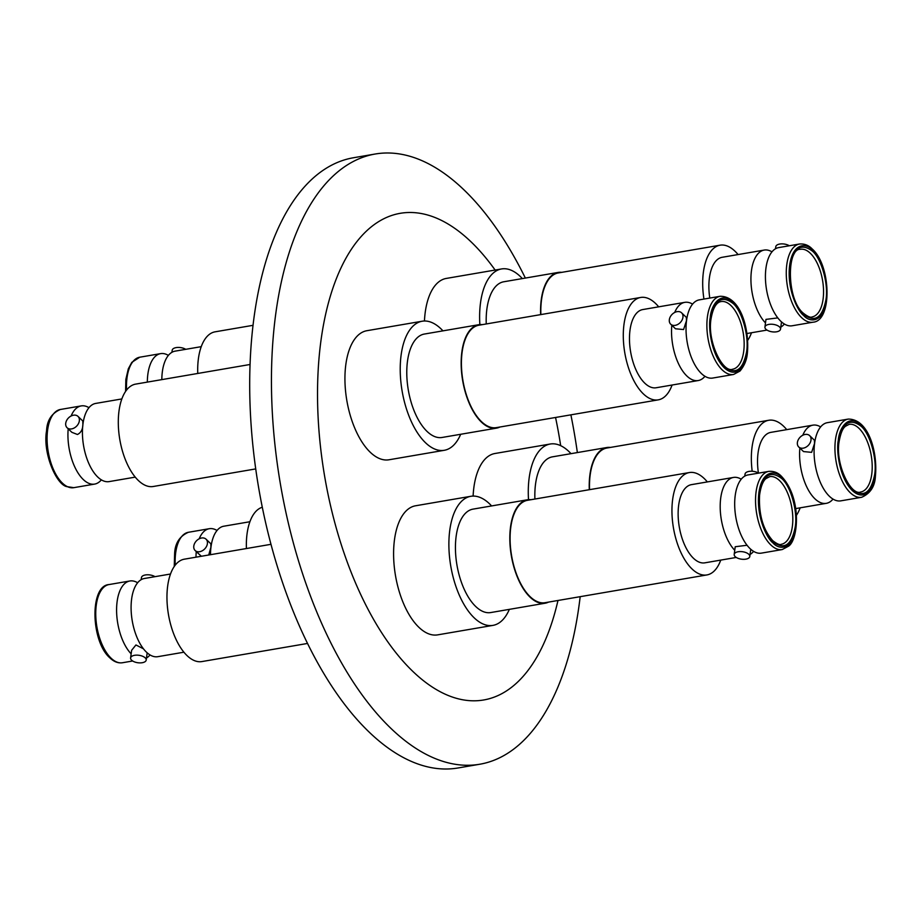 <?xml version="1.0" encoding="UTF-8"?>
<svg xmlns="http://www.w3.org/2000/svg" width="922" height="922" viewBox="0 0 922 922"><rect width="100%" height="100%" fill="white"/><g stroke="black" fill="none" stroke-linecap="round" stroke-linejoin="round"><path stroke-width="1.38" d="M799.558 244.007L778.71 247.592A39.669 19.108 80.3 0 0 766.055 267.415A39.669 19.108 80.3 0 0 773.593 311.29A39.669 19.108 80.3 0 0 780.75 321.202A39.669 19.108 80.3 0 0 792.125 325.777L812.974 322.204A39.669 19.108 -99.7 0 1 801.598 317.617A39.669 19.108 -99.7 0 1 786.293 275.067A39.669 19.108 -99.7 0 1 799.558 244.007C804.526 243.65 808.721 245.275 812.132 248.905C831.183 265.305 832.474 321.156 812.974 322.204M784.357 324.014A39.669 19.108 -99.7 0 1 780.807 327.103M790.223 265.686C793.934 247.626 801.31 242.763 812.363 251.107C821.479 258.448 828.774 284.679 825.916 299.904C822.217 317.963 814.841 322.827 803.788 314.483C794.672 307.141 787.376 280.91 790.223 265.686M121.842 398.938L95.704 403.421A39.669 19.108 80.3 0 0 83.061 423.244A39.669 19.108 80.3 0 0 82.98 423.866A39.669 19.108 80.3 0 0 90.587 467.131A39.669 19.108 80.3 0 0 97.744 477.031A39.669 19.108 80.3 0 0 109.119 481.607L135.257 477.123M67.087 427.739L71.881 432.326L77.448 434.493C81.021 432.729 82.83 429.329 82.876 424.281L82.773 420.962L77.99 416.375A7.872 5.774 133.8 0 1 78.474 423.59A7.872 5.774 133.8 0 1 71.616 428.903A7.872 5.774 133.8 0 1 67.087 427.739A7.872 5.774 133.8 0 1 66.603 420.524A7.872 5.774 133.8 0 1 73.46 415.211A7.872 5.774 133.8 0 1 77.99 416.375M71.109 416.006A39.669 19.108 -99.7 0 1 81.217 405.911A39.669 19.108 -99.7 0 1 88.973 407.674M699.302 299.869A39.669 19.108 80.3 0 0 686.659 319.692A39.669 19.108 80.3 0 0 686.579 320.314A39.669 19.108 80.3 0 0 694.185 363.568A39.669 19.108 80.3 0 0 712.718 378.055L733.566 374.47A39.669 19.108 -99.7 0 1 713.501 356.849A39.669 19.108 -99.7 0 1 707.428 316.742A39.669 19.108 -99.7 0 1 720.151 296.285L699.302 299.869M670.697 324.187L675.48 328.774L683.559 329.546L686.475 320.729L686.371 317.41L681.589 312.823A7.872 5.774 133.8 0 1 682.937 317.341A7.872 5.774 133.8 0 1 677.901 324.371A7.872 5.774 133.8 0 1 670.697 324.187A7.872 5.774 133.8 0 1 669.337 319.669A7.872 5.774 133.8 0 1 674.385 312.627A7.872 5.774 133.8 0 1 681.589 312.823M674.708 312.454A39.669 19.108 -99.7 0 1 684.816 302.347A39.669 19.108 -99.7 0 1 692.572 304.122M724.392 366.76C715.276 359.419 707.981 333.188 710.827 317.952C714.538 299.904 721.914 295.04 732.955 303.384C742.083 310.726 749.379 336.956 746.52 352.181C742.821 370.241 735.445 375.104 724.392 366.76M747.961 474.945A39.669 19.108 80.3 0 0 735.318 494.78A39.669 19.108 80.3 0 0 742.844 538.655A39.669 19.108 80.3 0 0 750.001 548.555A39.669 19.108 80.3 0 0 761.376 553.131L782.225 549.558A39.669 19.108 -99.7 0 1 770.861 544.971A39.669 19.108 -99.7 0 1 755.556 502.421A39.669 19.108 -99.7 0 1 768.81 471.373L747.961 474.945M747.062 545.259L735.226 546.734L734.2 554.399A7.872 3.769 7.7 0 1 740.251 551.575A7.872 3.769 7.7 0 1 748.791 554.295A7.872 3.769 7.7 0 1 749.793 556.508A7.872 3.769 7.7 0 1 743.743 559.331A7.872 3.769 7.7 0 1 735.203 556.623A7.872 3.769 7.7 0 1 734.2 554.399M734.753 550.284A39.669 19.108 -99.7 0 1 720.197 507.734A39.669 19.108 -99.7 0 1 733.474 477.435A39.669 19.108 -99.7 0 1 741.23 479.198M795.179 527.269C791.479 545.328 784.103 550.18 773.051 541.836C763.935 534.506 756.639 508.264 759.486 493.04C763.197 474.98 770.573 470.128 781.614 478.472C790.73 485.802 798.037 512.033 795.179 527.269M170.501 574.014L144.362 578.497A39.669 19.108 80.3 0 0 131.719 598.332A39.669 19.108 80.3 0 0 131.639 598.954A39.669 19.108 80.3 0 0 139.245 642.208A39.669 19.108 80.3 0 0 146.402 652.108A39.669 19.108 80.3 0 0 157.777 656.683L183.916 652.2M143.463 648.811L135.937 644.962L131.627 650.298L130.601 657.962A7.872 3.769 7.7 0 1 134.543 655.312A7.872 3.769 7.7 0 1 142.541 656.234A7.872 3.769 7.7 0 1 146.195 660.071A7.872 3.769 7.7 0 1 142.253 662.711A7.872 3.769 7.7 0 1 134.243 661.8A7.872 3.769 7.7 0 1 130.601 657.962M131.155 653.836A39.669 19.108 -99.7 0 1 117.14 601.432A39.669 19.108 -99.7 0 1 129.875 580.987A39.669 19.108 -99.7 0 1 137.632 582.75M798.752 446.986L803.535 451.573L811.625 452.345L814.529 443.528L814.426 440.22L809.643 435.622A7.872 5.774 133.8 0 1 810.991 440.14A7.872 5.774 133.8 0 1 805.955 447.182A7.872 5.774 133.8 0 1 798.752 446.986A7.872 5.774 133.8 0 1 797.403 442.468A7.872 5.774 133.8 0 1 802.44 435.426A7.872 5.774 133.8 0 1 809.643 435.622M848.217 419.095L827.368 422.668A39.669 19.108 80.3 0 0 814.714 442.502A39.669 19.108 80.3 0 0 814.633 443.125A39.669 19.108 80.3 0 0 822.251 486.378A39.669 19.108 80.3 0 0 840.783 500.853L861.632 497.281A39.669 19.108 -99.7 0 1 841.556 479.647A39.669 19.108 -99.7 0 1 835.482 439.54A39.669 19.108 -99.7 0 1 848.217 419.095C868.847 418.876 877.756 452.656 875.416 476.121C874.955 486.401 870.368 493.454 861.632 497.281M833.015 499.09A39.669 19.108 -99.7 0 1 826.285 503.343A39.669 19.108 -99.7 0 1 799.858 448.057M861.021 426.195C870.138 433.524 877.433 459.755 874.575 474.991C870.875 493.051 863.499 497.903 852.447 489.559C843.33 482.218 836.035 455.987 838.893 440.762C842.593 422.702 849.969 417.85 861.021 426.195M195.994 557.188A39.669 19.108 -99.7 0 1 196.259 551.61M195.153 550.538A7.872 5.774 133.8 0 1 194.669 543.323A7.872 5.774 133.8 0 1 201.526 538.01A7.872 5.774 133.8 0 1 206.044 539.174A7.872 5.774 133.8 0 1 206.528 546.389A7.872 5.774 133.8 0 1 199.671 551.713A7.872 5.774 133.8 0 1 195.153 550.538L201.365 556.266M208.729 554.998L210.931 547.092L210.827 543.773L206.044 539.174M249.897 521.737L223.769 526.22A39.669 19.108 80.3 0 0 211.115 546.055A39.669 19.108 80.3 0 0 211.034 546.677A39.669 19.108 80.3 0 0 210.481 554.698M703.947 299.074A51.943 25.021 -99.7 0 1 720.082 245.194A51.943 25.021 -99.7 0 1 734.972 251.187A51.943 25.021 -99.7 0 1 738.084 254.564M751.499 332.75A51.943 25.021 -99.7 0 1 747.742 340.287M779.528 326.93A7.872 3.769 7.7 0 1 780.531 329.154A7.872 3.769 7.7 0 1 774.48 331.978A7.872 3.769 7.7 0 1 765.94 329.269A7.872 3.769 7.7 0 1 764.937 327.045A7.872 3.769 7.7 0 1 770.988 324.221A7.872 3.769 7.7 0 1 779.528 326.93M479.855 324.579A65.474 31.544 -99.7 0 1 501.545 268.947A65.474 31.544 -99.7 0 1 520.319 276.508A65.474 31.544 -99.7 0 1 522.348 278.582M147.336 382.111A39.669 19.108 -99.7 0 1 147.877 374.078A39.669 19.108 -99.7 0 1 160.612 353.633A39.669 19.108 -99.7 0 1 168.38 355.396M185.725 349.323A7.872 3.769 -172.3 0 0 176.137 347.606A7.872 3.769 -172.3 0 0 172.195 350.245L171.918 352.308M201.238 346.66L175.111 351.144A39.669 19.108 80.3 0 0 162.456 370.978A39.669 19.108 80.3 0 0 162.376 371.589A39.669 19.108 80.3 0 0 161.823 379.622M252.997 325.328L215.091 331.828A51.943 25.021 80.3 0 0 198.414 358.612A51.943 25.021 80.3 0 0 197.757 373.456M250.046 364.49L135.684 384.105A51.943 25.021 80.3 0 0 118.327 424.765A51.943 25.021 80.3 0 0 138.358 480.5A51.943 25.021 80.3 0 0 153.259 486.493L255.74 468.906M101.362 479.843A39.669 19.108 -99.7 0 1 94.632 484.096A39.669 19.108 -99.7 0 1 83.257 479.509A39.669 19.108 -99.7 0 1 68.205 428.799M460.689 434.285A65.474 31.544 -99.7 0 1 444.289 450.293L389.003 459.778A65.474 31.544 -99.7 0 1 355.869 430.678A65.474 31.544 -99.7 0 1 345.842 364.467A65.474 31.544 -99.7 0 1 366.864 330.71L422.149 321.225A65.474 31.544 -99.7 0 1 442.952 330.86M444.289 450.293A65.474 31.544 -99.7 0 1 411.154 421.193A65.474 31.544 -99.7 0 1 401.128 354.982A65.474 31.544 -99.7 0 1 422.149 321.225M499.897 427.024A52.462 25.274 -99.7 0 1 496.474 428.142L442.087 437.466A52.462 25.274 -99.7 0 1 415.545 414.151A52.462 25.274 -99.7 0 1 407.501 361.101A52.462 25.274 -99.7 0 1 424.351 334.052L478.725 324.717A52.462 25.274 -99.7 0 1 482.333 324.636M496.474 428.142A52.462 25.274 -99.7 0 1 469.92 404.827A52.462 25.274 -99.7 0 1 461.887 351.766A52.462 25.274 -99.7 0 1 478.725 324.717M672.092 385.027A51.943 25.021 -99.7 0 1 658.25 399.86L496.382 427.624A51.943 25.021 -99.7 0 1 470.093 404.539A51.943 25.021 -99.7 0 1 462.141 352.02A51.943 25.021 -99.7 0 1 478.818 325.236L640.686 297.46A51.943 25.021 -99.7 0 1 658.677 306.83M658.25 399.86A51.943 25.021 -99.7 0 1 631.962 376.764A51.943 25.021 -99.7 0 1 624.01 324.244A51.943 25.021 -99.7 0 1 640.686 297.46M704.961 376.291A39.669 19.108 -99.7 0 1 698.231 380.544L656.176 387.759A39.669 19.108 -99.7 0 1 636.099 370.125A39.669 19.108 -99.7 0 1 630.026 330.018A39.669 19.108 -99.7 0 1 642.761 309.562L684.816 302.347M548.555 602.101A52.462 25.274 -99.7 0 1 545.133 603.219L490.746 612.554A52.462 25.274 -99.7 0 1 475.706 606.492A52.462 25.274 -99.7 0 1 455.468 550.203A52.462 25.274 -99.7 0 1 473.009 509.128L527.384 499.793A52.462 25.274 -99.7 0 1 530.991 499.712M545.133 603.219A52.462 25.274 -99.7 0 1 530.081 597.168A52.462 25.274 -99.7 0 1 509.854 540.88A52.462 25.274 -99.7 0 1 527.384 499.793M720.75 560.103A51.943 25.021 -99.7 0 1 706.909 574.936L545.04 602.7A51.943 25.021 -99.7 0 1 530.15 596.707A51.943 25.021 -99.7 0 1 510.12 540.984A51.943 25.021 -99.7 0 1 527.476 500.312L689.345 472.548A51.943 25.021 -99.7 0 1 704.235 478.541A51.943 25.021 -99.7 0 1 707.335 481.918M706.909 574.936A51.943 25.021 -99.7 0 1 692.007 568.943A51.943 25.021 -99.7 0 1 671.977 513.208A51.943 25.021 -99.7 0 1 689.345 472.548M736.263 557.441L704.834 562.835A39.669 19.108 -99.7 0 1 693.459 558.259A39.669 19.108 -99.7 0 1 678.154 515.698A39.669 19.108 -99.7 0 1 691.419 484.649L733.474 477.435M758.587 473.124A7.872 3.769 -172.3 0 0 750.243 471.257A7.872 3.769 -172.3 0 0 745.057 474.058L744.78 476.109M509.347 609.361A65.474 31.544 -99.7 0 1 492.947 625.381L437.662 634.866A65.474 31.544 -99.7 0 1 418.888 627.306A65.474 31.544 -99.7 0 1 393.636 557.049A65.474 31.544 -99.7 0 1 415.522 505.786L470.808 496.301A65.474 31.544 -99.7 0 1 489.582 503.861A65.474 31.544 -99.7 0 1 491.61 505.936M492.947 625.381A65.474 31.544 -99.7 0 1 474.173 617.821A65.474 31.544 -99.7 0 1 448.922 547.564A65.474 31.544 -99.7 0 1 470.808 496.301M154.988 576.676A7.872 3.769 -172.3 0 0 145.399 574.959A7.872 3.769 -172.3 0 0 141.458 577.61L141.181 579.661M271.01 544.314L184.342 559.181A51.943 25.021 80.3 0 0 167.677 585.966A51.943 25.021 80.3 0 0 175.629 638.485A51.943 25.021 80.3 0 0 201.918 661.57L307.579 643.441M534.91 499.044A52.462 25.274 -99.7 0 1 535.567 483.9A52.462 25.274 -99.7 0 1 552.405 456.851L606.78 447.527A52.462 25.274 -99.7 0 1 610.387 447.435M589.285 489.709A52.462 25.274 -99.7 0 1 589.942 474.576A52.462 25.274 -99.7 0 1 606.78 447.527M589.538 489.663A51.943 25.021 -99.7 0 1 590.195 474.818A51.943 25.021 -99.7 0 1 606.872 448.034L768.741 420.271A51.943 25.021 -99.7 0 1 786.743 429.64M800.158 507.826A51.943 25.021 -99.7 0 1 796.401 515.363M752.191 471.257A51.943 25.021 -99.7 0 1 752.064 447.055A51.943 25.021 -99.7 0 1 768.741 420.271M758.414 473.021A39.669 19.108 -99.7 0 1 758.08 452.817A39.669 19.108 -99.7 0 1 770.815 432.372L812.87 425.157A39.669 19.108 -99.7 0 1 820.638 426.921M473.113 496.082A65.474 31.544 -99.7 0 1 473.896 487.277A65.474 31.544 -99.7 0 1 494.918 453.509L550.203 444.024A65.474 31.544 -99.7 0 1 571.006 453.659M528.513 499.655A65.474 31.544 -99.7 0 1 529.182 477.792A65.474 31.544 -99.7 0 1 550.203 444.024M199.175 538.805A39.669 19.108 -99.7 0 1 209.271 528.709A39.669 19.108 -99.7 0 1 217.039 530.473M262.321 507.238A51.943 25.021 80.3 0 0 246.416 548.532M557.971 600.487A246.9 118.938 -99.7 0 1 412.918 671.481A246.9 118.938 -99.7 0 1 320.96 340.61A246.9 118.938 -99.7 0 1 471.015 241.806A246.9 118.938 -99.7 0 1 495.126 270.054M525.356 278.064A309.562 149.134 80.3 0 0 463.881 189.771A309.562 149.134 80.3 0 0 375.116 154.032A309.562 149.134 80.3 0 0 271.656 396.402A309.562 149.134 80.3 0 0 391.043 728.495A309.562 149.134 80.3 0 0 479.809 764.234A309.562 149.134 80.3 0 0 580.18 596.672M375.116 154.032L353.368 157.766A309.562 149.134 80.3 0 0 249.908 400.125A309.562 149.134 80.3 0 0 369.296 732.229A309.562 149.134 80.3 0 0 458.05 767.968L479.809 764.234M577.368 452.575A309.562 149.134 80.3 0 0 570.879 414.842M555.551 417.47A246.9 118.938 -99.7 0 1 560.68 445.683M424.454 321.006A65.474 31.544 -99.7 0 1 446.26 278.432L501.545 268.947M802.774 435.253A39.669 19.108 -99.7 0 1 812.87 425.157M150.021 654.92A39.669 19.108 -99.7 0 1 146.471 658.008M753.62 551.368A39.669 19.108 -99.7 0 1 750.07 554.456M698.231 380.544A39.669 19.108 -99.7 0 1 671.804 325.247M789.324 245.771A7.872 3.769 -172.3 0 0 780.98 243.904A7.872 3.769 -172.3 0 0 775.794 246.693L775.517 248.756M777.799 317.906L765.975 319.381L764.937 327.045M765.491 322.919A39.669 19.108 -99.7 0 1 750.934 280.38A39.669 19.108 -99.7 0 1 764.211 250.069A39.669 19.108 -99.7 0 1 771.979 251.844M709.779 298.071A39.669 19.108 -99.7 0 1 722.157 257.296L764.211 250.069M540.88 314.586A51.943 25.021 -99.7 0 1 558.213 272.958L720.082 245.194M540.626 314.633A52.462 25.274 -99.7 0 1 558.121 272.439A52.462 25.274 -99.7 0 1 561.729 272.359M486.251 323.956A52.462 25.274 -99.7 0 1 503.746 281.775L558.121 272.439M803.65 315.485C798.095 311.636 786.639 289.577 789.658 265.144C793.185 241.184 807.292 243.627 812.489 250.104C818.056 253.953 829.5 276.012 826.481 300.445C822.966 324.406 808.859 321.962 803.65 315.485M800.457 249.286A34.31 16.527 -99.7 0 1 810.3 253.25A34.31 16.527 -99.7 0 1 823.53 290.061A34.31 16.527 -99.7 0 1 812.063 316.926C810.703 317.86 807.833 316.649 803.431 313.273C786.535 299.823 786.65 248.11 800.457 249.286M125.588 391.401L125.841 379.472L128.319 368.788L131.834 362.334L139.764 357.206A39.669 19.108 80.3 0 0 127.029 377.663A39.669 19.108 80.3 0 0 126.579 390.041M62.408 483.093A39.669 19.108 80.3 0 0 73.783 487.669L66.58 486.574C56.196 484.269 42.55 452.875 46.584 430.643C47.034 420.363 51.632 413.31 60.368 409.483A39.669 19.108 80.3 0 0 47.633 429.929A39.669 19.108 80.3 0 0 62.408 483.093M747.085 352.723C746.532 363.003 737.946 380.383 724.254 367.763C710.689 354.244 708.234 326.261 710.263 317.41C710.816 307.141 719.402 289.762 733.094 302.381C746.659 315.9 749.125 343.871 747.085 352.723M743.685 351.513A34.31 16.527 -99.7 0 1 732.667 369.203C722.975 373.375 706.863 341.37 711.093 318.551C713.006 307.96 716.325 302.289 721.062 301.563A34.31 16.527 -99.7 0 1 738.43 316.811A34.31 16.527 -99.7 0 1 743.685 351.513M781.752 477.458C787.319 481.319 798.763 503.377 795.744 527.81C792.229 551.759 778.122 549.316 772.913 542.839C767.358 538.99 755.902 516.931 758.921 492.498C762.448 468.537 776.543 470.981 781.752 477.458M779.563 480.604A34.31 16.527 -99.7 0 1 792.793 517.415A34.31 16.527 -99.7 0 1 781.326 544.28C779.966 545.213 777.085 544.003 772.694 540.626C763.059 529.643 758.679 514.522 759.567 495.241C761.411 481.952 765.318 479.163 765.882 478.656L769.72 476.639A34.31 16.527 -99.7 0 1 779.563 480.604M111.066 658.17A39.669 19.108 80.3 0 0 122.442 662.745C118.097 663.379 113.913 661.742 109.856 657.859C90.805 641.458 89.515 585.608 109.026 584.56A39.669 19.108 80.3 0 0 96.291 605.016A39.669 19.108 80.3 0 0 111.066 658.17M838.317 440.22C838.87 429.952 847.468 412.56 861.148 425.192C874.724 438.699 877.179 466.682 875.139 475.533C874.598 485.802 866 503.182 852.308 490.562C838.743 477.054 836.289 449.072 838.317 440.22M849.116 424.362A34.31 16.527 -99.7 0 1 866.484 439.621A34.31 16.527 -99.7 0 1 871.739 474.311A34.31 16.527 -99.7 0 1 860.722 492.002C851.029 496.174 834.929 464.169 839.158 441.35C841.567 428.396 844.69 427.186 845.313 426.356L849.116 424.362M174.246 566.477L174.638 553.442C175.088 543.162 179.686 536.108 188.422 532.282A39.669 19.108 80.3 0 0 175.687 552.739A39.669 19.108 80.3 0 0 175.238 565.117M733.566 374.47L739.997 371.047C744.354 365.78 746.808 359.88 747.35 353.322C749.701 329.857 740.781 296.066 720.151 296.285M782.225 549.558L788.656 546.124C798.36 539.601 802.036 498.041 781.395 476.259C777.972 472.629 773.788 471.004 768.81 471.373M747.016 333.51L767 330.088M780.531 329.154L781.51 321.905M94.632 484.096L73.783 487.669M129.875 580.987L109.026 584.56M147.174 652.811L146.195 660.071M795.674 508.598L826.285 503.343M209.271 528.709L188.422 532.282M132.664 660.993L122.442 662.745M750.773 549.258L749.793 556.508M81.217 405.911L60.368 409.483M160.612 353.633L139.764 357.206"/></g></svg>
